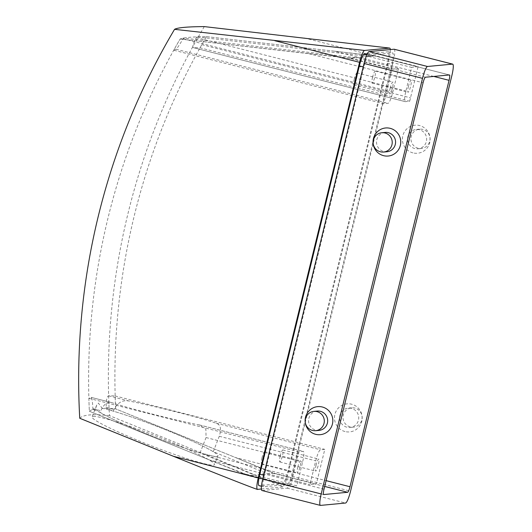 <?xml version="1.0" encoding="UTF-8"?>
<svg xmlns="http://www.w3.org/2000/svg" width="532" height="532" viewBox="0 0 532 532"><rect width="100%" height="100%" fill="white"/><g stroke="black" fill="none" stroke-linecap="round" stroke-linejoin="round"><path stroke-width="0.4" stroke-dasharray="2.66 2" d="M200.032 47.827A670.287 659.274 -95.4 0 1 201.808 44.661A670.187 658.975 83.2 0 1 206.389 36.635A615.105 22.497 6.1 0 0 196.793 36.881L368.097 56.326L411.635 67.418L405.916 90.979A11.265 1.915 104.3 0 0 405.171 101.652A11.265 1.915 104.3 0 0 405.284 101.659L409.68 101.246L200.032 47.827A650.004 38.976 -166.3 0 0 193.422 47.674L405.284 101.659M196.793 36.881A673.206 661.941 -96.8 0 0 196.381 37.592C193.056 43.624 192.065 46.982 193.422 47.674L405.171 101.652M368.097 56.326L375.772 55.86L418.092 66.646L411.635 67.418M409.68 101.246L418.092 66.646M375.772 55.86L206.389 36.635M408.43 86.37A6.198 1.057 104.3 0 0 408.011 92.275A6.198 1.057 104.3 0 0 410.564 86.53A6.198 1.057 104.3 0 0 411.07 80.259A6.198 1.057 104.3 0 0 408.43 86.37M372.566 77.233A6.198 1.057 104.3 0 0 372.147 83.132A6.198 1.057 104.3 0 0 374.701 77.393A6.198 1.057 104.3 0 0 375.206 71.122A6.198 1.057 104.3 0 0 372.566 77.233M173.751 50.201A650.004 38.976 -166.3 0 1 176.019 49.25C177.183 48.326 179.543 44.834 183.088 38.776A673.386 662.453 85.6 0 1 183.48 38.105A615.105 22.497 6.1 0 0 180.089 39.049A670.613 659.6 -95.4 0 0 173.751 50.201L383.725 103.7L388.094 103.288A11.265 1.915 104.3 0 0 392.776 92.202L398.541 68.601L392.157 69.1L383.725 103.7M180.089 39.049L349.837 58.314L392.157 69.1M349.837 58.314L355.403 57.609L398.541 68.601M355.403 57.609L183.48 38.105M390.202 88.099A6.198 1.057 104.3 0 0 389.783 93.998A6.198 1.057 104.3 0 0 392.337 88.252A6.198 1.057 104.3 0 0 392.849 81.988A6.198 1.057 104.3 0 0 390.202 88.099M354.339 78.955A6.198 1.057 104.3 0 0 353.92 84.861A6.198 1.057 104.3 0 0 356.473 79.115A6.198 1.057 104.3 0 0 356.985 72.851A6.198 1.057 104.3 0 0 354.339 78.955M274.033 473.187L267.623 473.799L213.266 451.728L219.257 436.273C221.631 428.925 220.607 424.576 216.198 423.226C200.112 417.66 153.795 405.863 129.323 401.088C122.819 399.672 117.712 402.458 114.001 409.454L113.329 411.163L106.254 408.283A615.105 50.6 -158.7 0 1 115.61 408.882L274.033 473.187L316.354 483.974L324.793 449.367L320.424 449.786A11.265 1.915 104.3 0 0 315.742 460.858L309.943 484.579L316.354 483.974M267.623 473.799L309.943 484.579M115.61 408.882A670.3 659.288 84.6 0 1 115.125 395.948A650.004 38.976 13.7 0 0 108.555 395.801C106.839 396.579 106.061 400.47 106.214 407.465A673.213 662.313 -94.1 0 0 106.254 408.283M115.125 395.948L324.793 449.367M213.266 451.728A65.729 5.406 21.3 0 0 113.329 411.163M316.081 465.187A6.198 1.057 104.3 0 0 315.669 471.086A6.198 1.057 104.3 0 0 318.222 465.34A6.198 1.057 104.3 0 0 318.728 459.076A6.198 1.057 104.3 0 0 316.081 465.187M280.218 456.044A6.198 1.057 104.3 0 0 279.805 461.949A6.198 1.057 104.3 0 0 282.352 456.203A6.198 1.057 104.3 0 0 282.864 449.932A6.198 1.057 104.3 0 0 280.218 456.044M92.94 409.467A673.412 662.353 84.6 0 1 92.907 408.722C92.541 401.72 91.956 397.936 91.152 397.377A650.004 38.976 13.7 0 0 88.871 398.328A670.599 659.58 -95.4 0 0 89.356 411.223A615.105 50.6 -158.7 0 1 92.94 409.467L100.215 412.42L100.867 410.751C104.019 403.781 107.783 401.108 112.172 402.731C128.272 408.297 174.469 420.067 198.941 424.842L205.871 429.144L206.057 437.55L200.045 452.938L254.489 475.036L296.809 485.822L302.582 462.148A11.265 1.915 104.3 0 0 303.34 451.422A11.265 1.915 104.3 0 0 303.22 451.409L298.831 451.828L290.605 485.563A2.627 0.446 104.3 0 0 290.425 486.428L296.809 485.822M88.871 398.328L298.831 451.828M433.786 76.435L334.728 51.198L206.403 36.635A615.105 22.497 6.1 0 0 180.075 39.055A670.599 659.58 84.6 0 0 89.356 411.223L248.105 475.641L290.425 486.428M254.489 475.036L248.105 475.641M111.594 402.564L91.152 397.377L111.594 402.564M100.215 412.42A65.729 5.406 21.3 0 0 200.045 452.938M297.86 466.91A6.198 1.057 104.3 0 0 297.441 472.808A6.198 1.057 104.3 0 0 299.995 467.063A6.198 1.057 104.3 0 0 300.5 460.798A6.198 1.057 104.3 0 0 297.86 466.91M261.997 457.773A6.198 1.057 104.3 0 0 261.578 463.671A6.198 1.057 104.3 0 0 264.131 457.926A6.198 1.057 104.3 0 0 264.637 451.661A6.198 1.057 104.3 0 0 261.997 457.773M390.315 49.582A12.017 2.048 -75.7 0 1 388.932 59.531L287.619 475.136A12.017 2.048 -75.7 0 1 282.618 486.993C287.347 488.376 243.476 469.975 202.845 453.537L287.619 475.136M204.301 26.6A678.646 667.494 -95.4 0 0 109.466 415.632L202.845 453.537M394.219 49.23A12.017 2.048 -75.7 0 1 393.414 60.675L292.101 476.273A12.017 2.048 -75.7 0 1 287.1 488.137L262.057 490.504A12.017 2.048 -75.7 0 1 261.93 490.497M368.842 55.168L392.53 52.927A12.017 2.048 -75.7 0 1 392.656 52.941A12.017 2.048 -75.7 0 1 391.851 64.379L292.314 472.695A12.017 2.048 -75.7 0 1 287.313 484.559L263.619 486.8A12.017 2.048 -75.7 0 1 263.493 486.787A12.017 2.048 -75.7 0 1 264.304 475.349L363.835 67.032A12.017 2.048 -75.7 0 1 368.842 55.168L366.9 54.676M367.333 53.745L388.047 51.79A12.017 2.048 -75.7 0 1 388.174 51.797A12.017 2.048 -75.7 0 1 387.369 63.242L287.832 471.552A12.017 2.048 -75.7 0 1 282.831 483.415L259.137 485.656A12.017 2.048 -75.7 0 1 259.011 485.649M282.618 486.993L261.352 489.008M79.747 418.265A621.15 51.099 -158.7 0 1 89.409 414.967A621.15 51.099 -158.7 0 1 109.466 415.632M93.2 416.376A65.729 5.406 -158.7 0 1 160.218 437.69A65.729 5.406 -158.7 0 1 214.536 464.675A65.729 5.406 -158.7 0 1 151.341 445.809A65.729 5.406 -158.7 0 1 92.083 416.875A65.729 5.406 -158.7 0 1 93.2 416.376M206.403 36.635A670.287 659.274 -95.4 0 0 115.657 408.889L235.656 457.6L326.089 480.642M324.008 489.187L209.675 460.06L89.356 411.223A615.105 50.6 -158.7 0 1 95.634 408.849L96.618 405.251L98.387 403.083L102.104 408.277A615.105 50.6 -158.7 0 1 115.657 408.889M95.634 408.849A65.729 5.406 21.3 0 0 158.09 438.388A65.729 5.406 21.3 0 0 217.94 455.957A65.729 5.406 21.3 0 0 171.942 432.336A65.729 5.406 21.3 0 0 102.104 408.277M209.675 460.06L249.089 475.548L273.049 473.281L235.656 457.6M323.629 494.554L248.956 475.528L323.576 494.527M334.728 51.198L374.787 55.953L350.821 58.221L180.075 39.055M449.44 74.965L374.767 55.94L449.38 74.959M414.807 148.561A9.709 9.549 84.6 0 1 416.19 129.482A9.709 9.549 84.6 0 1 426.611 138.247A9.709 9.549 84.6 0 1 414.807 148.561M412.932 152.883A14.085 13.852 84.6 0 1 406.275 129.429A14.085 13.852 84.6 0 1 429.57 135.367A14.085 13.852 84.6 0 1 412.932 152.883M418.185 148.242A9.709 9.549 84.6 0 1 419.562 129.163A9.709 9.549 84.6 0 1 429.982 137.928A9.709 9.549 84.6 0 1 418.185 148.242M346.884 427.209A9.709 9.549 84.6 0 1 348.261 408.13A9.709 9.549 84.6 0 1 358.681 416.895A9.709 9.549 84.6 0 1 346.884 427.209M345.002 431.532A14.085 13.852 84.6 0 1 338.352 408.077A14.085 13.852 84.6 0 1 361.647 414.009A14.085 13.852 84.6 0 1 345.002 431.532M350.256 426.89A9.709 9.549 84.6 0 1 351.639 407.811A9.709 9.549 84.6 0 1 362.059 416.576A9.709 9.549 84.6 0 1 350.256 426.89M317.212 411.07A9.709 9.549 -95.4 0 0 308.627 421.63A9.709 9.549 -95.4 0 0 319.04 430.395M385.141 132.421A9.709 9.549 -95.4 0 0 376.55 142.982A9.709 9.549 -95.4 0 0 386.97 151.746M196.381 37.592L405.916 90.979M201.808 44.661L410.511 97.841M176.019 49.25L388.094 103.288M183.088 38.776L392.776 92.202M219.257 436.273L315.742 460.858M216.198 423.226L320.424 449.786M106.214 407.465L114.001 409.454M108.555 395.801L129.323 401.088M206.057 437.55L302.582 462.148M198.941 424.842L303.22 451.409M242.007 473.181L290.605 485.563M92.907 408.722L100.867 410.751M304.158 37.932L388.932 59.531M393.414 60.675L451.874 75.571M292.101 476.273L350.561 491.169M287.1 488.137L345.561 503.033M262.057 490.504L320.517 505.4M363.216 66.872L363.835 67.032M388.047 51.79L392.53 52.927M387.369 63.242L391.851 64.379M287.832 471.552L292.314 472.695M282.831 483.415L287.313 484.559M259.137 485.656L263.619 486.8M263.679 475.189L264.304 475.349M308.74 53.659L423.073 82.786M425.42 77.226L350.821 58.221M324.68 486.434L273.049 473.281M372.147 83.132L408.011 92.275M375.206 71.122L411.07 80.259M353.92 84.861L389.783 93.998M356.985 72.851L392.849 81.988M279.805 461.949L315.669 471.086M282.864 449.932L318.728 459.076M199.746 425.021L303.34 451.422M261.578 463.671L297.441 472.808M264.637 451.661L300.5 460.798M388.174 51.797L392.656 52.941M261.438 486.268L263.493 486.787M96.618 405.251L92.083 416.875M217.94 455.957L214.536 464.675M419.562 129.163L416.19 129.482M421.391 148.495L418.019 148.814M351.639 407.811L348.261 408.13M353.467 427.136L350.089 427.455"/><path stroke-width="0.8" d="M173.485 456.31C213.924 472.775 260.168 490.95 257.574 489.36A12.017 2.048 -75.7 0 1 257.448 489.354A12.017 2.048 -75.7 0 1 258.253 477.909L359.566 62.311A12.017 2.048 -75.7 0 1 364.566 50.454L174.562 29.333A678.998 667.84 84.6 0 0 79.747 418.265L173.485 456.31L258.253 477.909M174.562 29.333A621.15 22.716 6.1 0 1 204.301 26.6L389.61 48.08A12.017 2.048 -75.7 0 1 389.737 48.093A12.017 2.048 -75.7 0 1 390.315 49.582M389.737 48.093L364.566 50.454M320.39 505.393L261.93 490.497A12.017 2.048 -75.7 0 1 262.742 479.053L364.048 63.454A12.017 2.048 -75.7 0 1 369.055 51.591L394.092 49.223A12.017 2.048 -75.7 0 1 394.219 49.23L452.679 64.126A12.017 2.048 -75.7 0 1 451.874 75.571L350.561 491.169A12.017 2.048 -75.7 0 1 345.561 503.033L320.517 505.4A12.017 2.048 -75.7 0 1 320.39 505.393A12.017 2.048 -75.7 0 1 321.195 493.949L422.508 78.35A12.017 2.048 -75.7 0 1 427.509 66.487L452.552 64.119A12.017 2.048 -75.7 0 1 452.679 64.126M449.061 80.332L349.989 486.733A5.633 0.958 -75.7 0 1 347.649 492.293L323.689 494.554A5.633 0.958 -75.7 0 1 323.629 494.554A5.633 0.958 -75.7 0 1 324.008 489.187L423.073 82.786A5.633 0.958 -75.7 0 1 425.42 77.226L449.38 74.959A5.633 0.958 -75.7 0 1 449.44 74.965A5.633 0.958 -75.7 0 1 449.061 80.332L433.786 76.435M261.438 486.268L259.011 485.649A12.017 2.048 -75.7 0 1 259.815 474.205L359.353 65.888A12.017 2.048 -75.7 0 1 364.353 54.031L367.333 53.745M261.352 489.008L257.574 489.36M315.669 430.714L319.04 430.395A9.709 9.549 -95.4 0 0 320.424 411.316A9.709 9.549 -95.4 0 0 317.212 411.07L313.84 411.389A9.709 9.549 -95.4 0 0 305.248 421.949A9.709 9.549 -95.4 0 0 324.274 421.79A9.709 9.549 -95.4 0 0 313.84 411.389M322.299 406.993A14.085 13.852 -95.4 0 0 305.661 424.509A14.085 13.852 -95.4 0 0 328.956 430.448A14.085 13.852 -95.4 0 0 322.299 406.993M383.592 152.066L386.97 151.746A9.709 9.549 -95.4 0 0 388.347 132.674A9.709 9.549 -95.4 0 0 385.141 132.421L381.763 132.741A9.709 9.549 -95.4 0 0 373.178 143.301A9.709 9.549 -95.4 0 0 392.204 143.148A9.709 9.549 -95.4 0 0 381.763 132.741M390.229 128.345A14.085 13.852 -95.4 0 0 373.584 145.868A14.085 13.852 -95.4 0 0 396.879 151.8A14.085 13.852 -95.4 0 0 390.229 128.345M274.798 40.711L359.566 62.311M369.055 51.591L427.509 66.487M364.048 63.454L422.508 78.35M394.092 49.223L452.552 64.119M262.742 479.053L321.195 493.949M364.353 54.031L366.9 54.676M359.353 65.888L363.216 66.872M259.815 474.205L263.679 475.189M326.089 480.642L349.989 486.733M347.649 492.293L324.68 486.434"/></g></svg>
